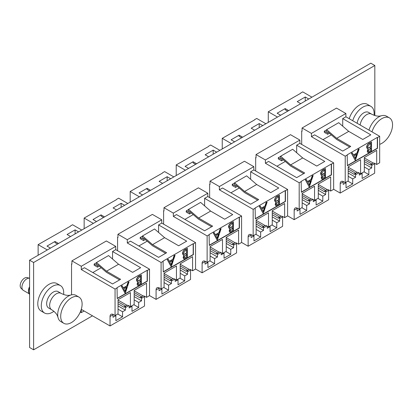 <?xml version="1.0" encoding="UTF-8"?>
<svg xmlns="http://www.w3.org/2000/svg" width="413" height="413" viewBox="0 0 413 413"><rect width="100%" height="100%" fill="white"/><g stroke="black" fill="none" stroke-linecap="round" stroke-linejoin="round"><path stroke-width="0.62" d="M374.823 115.526L374.823 65.507L370.812 63.189L29.591 260.19L29.591 347.493L33.608 349.811L92.486 315.816M374.823 65.507L33.608 262.508L29.591 260.19M33.608 262.508L33.608 349.811M256.034 157.425L255.668 157.637L255.668 171.003M302.068 130.849L301.696 131.06L301.696 144.426M210.005 183.997L209.634 184.213L209.634 197.579M163.971 210.573L163.605 210.785L163.605 224.151M117.942 237.15L117.571 237.361L117.571 250.727M71.908 263.726L71.542 263.938L71.542 294.846M352.697 120.72A15.849 9.148 -60 0 1 370.864 106.337A15.849 9.148 -60 0 1 374.132 112.986A15.849 9.148 -60 0 1 374.054 115.268M349.197 118.696A15.849 9.148 -60 0 1 367.363 104.319L370.864 106.337M53.902 311.319A15.849 9.148 -60 0 1 52.492 312.238A15.849 9.148 -60 0 1 44.568 313.023A15.849 9.148 -60 0 1 42.141 300.323A15.849 9.148 -60 0 1 52.492 286.354A15.849 9.148 -60 0 1 60.417 285.569A15.849 9.148 -60 0 1 63.612 294.505M44.568 313.023L41.073 310.999A15.849 9.148 -60 0 1 38.641 298.3A15.849 9.148 -60 0 1 48.992 284.335A15.849 9.148 -60 0 1 56.917 283.55L60.417 285.569M29.591 294.717L28.967 293.194A7.098 4.099 -60 0 1 29.591 287.365M357.162 123.296A9.463 5.462 -60 0 1 363.786 112.826A9.463 5.462 -60 0 1 368.515 112.357L371.524 114.096A9.463 5.462 -60 0 0 366.79 114.561A9.463 5.462 -60 0 0 360.167 125.031M368.979 130.121A15.142 8.74 -60 0 1 378.84 116.884A15.142 8.74 -60 0 1 381.245 115.81A15.142 8.74 -60 0 1 386.408 116.136L389.418 117.87A15.142 8.74 -60 0 1 391.741 130.002A15.142 8.74 -60 0 1 381.849 143.342A15.142 8.74 -60 0 1 379.676 144.344M371.994 131.855A15.142 8.74 -60 0 1 381.849 118.624A15.142 8.74 -60 0 1 389.418 117.87M48.61 307.979A9.463 5.462 -60 0 1 47.165 300.401A9.463 5.462 -60 0 1 53.344 292.058A9.463 5.462 -60 0 1 58.073 291.593L61.078 293.328A9.463 5.462 -60 0 0 56.349 293.793A9.463 5.462 -60 0 0 50.169 302.135A9.463 5.462 -60 0 0 51.62 309.714L48.61 307.979M63.839 323.327L60.83 321.588A15.142 8.74 -60 0 1 57.965 317.277A15.142 8.74 -60 0 1 68.398 296.116A15.142 8.74 -60 0 1 70.804 295.042A15.142 8.74 -60 0 1 75.966 295.367L78.976 297.107A15.142 8.74 -60 0 1 81.299 309.234A15.142 8.74 -60 0 1 71.408 322.579A15.142 8.74 -60 0 1 63.839 323.327A15.142 8.74 -60 0 1 61.516 311.195A15.142 8.74 -60 0 1 71.408 297.856A15.142 8.74 -60 0 1 78.976 297.107M22.885 290.04L21.048 288.233A6.21 3.588 -60 0 1 20.65 283.163A6.21 3.588 -60 0 1 24.573 278.104A6.21 3.588 -60 0 1 27.191 277.593L29.591 278.264A6.861 3.96 -60 0 0 26.783 278.847A6.861 3.96 -60 0 0 22.447 284.433A6.861 3.96 -60 0 0 22.885 290.04A6.861 3.96 -60 0 0 23.35 290.391L29.204 293.772M29.049 293.39A6.861 3.96 -60 0 1 29.591 286.674M300.561 93.359L268.28 111.763L277.479 117.075M301.696 131.06L302.068 131.272L302.068 127.989L311.433 133.399L311.433 136.682L314.613 134.844L342.713 151.07L350.74 146.434L336.688 138.324L348.732 131.37L338.696 122.687L326.652 129.641L326.652 132.527L324.313 131.174L326.652 129.821M287.68 111.185L285.171 109.739L285.171 108.578L277.144 113.214L280.654 115.242M285.171 108.578L288.682 110.607M308.754 99.017L305.243 96.988L297.215 101.624L300.726 103.653M300.561 93.126L302.734 91.872L311.934 97.184M268.28 122.387L268.28 111.763M355.283 160.476L351.375 153.223L352.361 152.887L353.549 155.174L357.188 153.073L358.412 149.392L359.196 148.938L355.283 160.476L351.577 153.342L352.361 152.887M353.456 154.994L356.992 152.955L358.21 149.279L359.196 148.938M347.395 165.484L377.301 148.215L377.301 137.431L347.194 154.818L347.395 165.711L377.503 148.329L377.503 137.55L379.676 136.295L345.887 116.786L345.887 113.503L336.523 108.098L302.068 127.989M367.296 148.685L366.605 147.25C366.79 145.433 367.642 144.065 369.165 143.141L371.535 142.005L371.535 151.272L369.971 152.175L367.988 152.64L367.42 151.349L368.35 148.845L367.394 148.747L366.806 147.369C366.992 145.552 367.844 144.178 369.367 143.259L371.535 142.005M367.89 152.573L367.224 151.235L368.148 148.726M342.713 126.161L342.713 118.624L370.812 134.844L362.784 139.48L348.732 131.37M342.713 118.624L345.887 116.786M374.679 163.326A4.729 2.731 -120 0 0 374.658 163.718L374.658 173.186L340.204 193.077L340.204 183.615A4.729 2.731 60 0 1 341.179 181.446A4.729 2.731 60 0 1 343.549 181.684L345.222 182.649L345.222 156.186L311.433 136.682M345.222 156.186L347.395 154.932M345.222 182.649L348.195 180.93L348.195 166.831L360.575 159.681L360.575 173.78L364.323 171.617L364.323 157.518L376.697 150.373L376.697 164.472L379.676 162.753L379.676 136.295M340.204 193.077L333.647 189.293M364.323 157.905L373.264 163.068A4.729 2.731 60 0 1 375.025 163.507L376.697 164.472M348.195 167.213L357.142 172.381A4.729 2.731 60 0 1 358.902 172.815L360.575 173.78M364.323 163.703L371.679 167.952L368.84 169.593L368.84 174.611L362.149 178.478L362.149 173.455L359.305 175.097L359.305 173.047M364.323 166.986L368.84 169.593M363.987 171.813L368.84 174.611M361.643 173.166L362.149 173.455M348.195 173.011L355.557 177.26L352.712 178.901L352.712 183.924L346.022 187.786L346.022 182.763L343.177 184.404L343.177 181.896L340.204 183.615M348.195 176.294L352.712 178.901M347.865 181.121L352.712 183.924M345.521 182.474L346.022 182.763M322.976 139.671L331.309 134.86M345.887 113.503L311.433 133.399M305.243 101.046L305.243 96.988M364.323 159.645L371.757 163.94L373.264 163.068M364.323 161.576L370.389 165.076A4.729 2.731 60 0 1 371.158 164.142A4.729 2.731 60 0 1 371.757 163.94M374.658 163.718L371.679 165.437A4.729 2.731 60 0 1 371.891 164.209L370.389 165.076M371.679 165.437L371.679 167.952M348.195 168.953L355.634 173.248L357.142 172.381M348.195 170.884L354.261 174.389A4.729 2.731 60 0 1 355.03 173.45A4.729 2.731 60 0 1 355.634 173.248M358.902 172.815L355.557 174.751A4.729 2.731 60 0 1 355.769 173.517L354.261 174.389M355.557 174.751L355.557 177.26M343.198 181.503A4.729 2.731 -120 0 0 343.177 181.896M349.734 147.013L336.564 139.408L327.659 131.701L327.659 134.266L329.435 133.239M327.659 134.266L324.313 132.336L324.313 131.174M336.688 138.324L326.652 129.641M370.817 150.735L370.817 147.766L368.143 150.915L368.437 151.633L370.817 150.735L370.616 147.88M370.817 146.816L370.817 143.373L369.79 143.961L367.524 146.951L367.926 147.823L368.84 147.849L370.817 146.816L370.616 143.487M369.841 151.297L370.616 150.621M368.35 151.566L369.64 151.184M367.833 147.761L368.639 147.73L370.616 146.698M355.345 158.633L356.801 154.25L353.931 155.907L355.345 158.633M355.201 158.349L356.502 154.421M254.527 119.935L222.246 138.34L231.445 143.652M255.668 157.637L256.034 157.849L256.034 154.565L265.399 159.97L265.399 163.254L268.579 161.421L296.679 177.647L304.706 173.011L290.659 164.895L302.703 157.947L292.667 149.263L280.623 156.212L280.623 159.103L278.279 157.751L280.623 156.398M241.651 137.761L239.142 136.316L239.142 135.154L231.11 139.79L234.625 141.819M239.142 135.154L242.653 137.183M262.725 125.593L259.214 123.564L251.181 128.2L254.697 130.229M254.527 119.703L256.705 118.448L265.905 123.761M222.246 148.964L222.246 138.34M309.254 187.053L305.346 179.8L306.332 179.464L307.52 181.751L311.159 179.65L312.383 175.969L313.168 175.515L309.254 187.053L305.548 179.913L306.332 179.464M307.427 181.57L310.958 179.531L312.182 175.855L313.168 175.515M301.361 192.055L331.272 174.792L331.272 164.007L301.165 181.39L301.361 192.288L331.469 174.905L331.469 164.126L333.647 162.872L299.859 143.363L299.859 140.079L290.489 134.669L256.034 154.565M321.268 175.262L320.576 173.827C320.756 172.009 321.613 170.641 323.136 169.717L325.506 168.581L325.506 177.843L323.942 178.752L321.959 179.211L321.391 177.926L322.321 175.417L321.36 175.324L320.772 173.94C320.958 172.128 321.815 170.755 323.338 169.836L325.506 168.581M321.861 179.149L321.19 177.807L322.119 175.303M296.679 152.733L296.679 145.195L324.778 161.421L316.75 166.057L302.703 157.947M296.679 145.195L299.859 143.363M328.645 189.903A4.729 2.731 -120 0 0 328.629 190.295L328.629 199.758L294.17 219.654L294.17 210.191A4.729 2.731 60 0 1 295.15 208.023A4.729 2.731 60 0 1 297.515 208.255L299.188 209.226L299.188 182.763L265.399 163.254M299.188 182.763L301.361 181.508M299.188 209.226L302.166 207.507L302.166 193.403L314.546 186.258L314.546 200.357L318.289 198.194L318.289 184.095L330.668 176.95L330.668 191.049L333.647 189.33L333.647 162.872M294.17 219.654L287.613 215.87M318.289 184.482L327.235 189.644A4.729 2.731 60 0 1 328.996 190.083L330.668 191.049M302.166 193.79L311.108 198.952A4.729 2.731 60 0 1 312.873 199.391L314.546 200.357M318.289 190.274L325.65 194.528L322.806 196.17L322.806 201.188L316.115 205.049L316.115 200.031L313.271 201.673L313.271 199.624M318.289 193.558L322.806 196.17M317.953 198.39L322.806 201.188M315.615 199.742L316.115 200.031M302.166 199.587L309.528 203.836L306.683 205.478L306.683 210.496L299.993 214.362L299.993 209.339L297.148 210.981L297.148 208.472L294.17 210.191M302.166 202.871L306.683 205.478M301.831 207.698L306.683 210.496M299.492 209.05L299.993 209.339M276.942 166.248L285.28 161.437M299.859 140.079L265.399 159.97M259.214 127.622L259.214 123.564M318.289 186.222L325.728 190.517L327.235 189.644M318.289 188.152L324.355 191.653A4.729 2.731 60 0 1 325.124 190.718A4.729 2.731 60 0 1 325.728 190.517M328.629 190.295L325.65 192.014A4.729 2.731 60 0 1 325.862 190.785L324.355 191.653M325.65 192.014L325.65 194.528M302.166 195.53L309.605 199.825L311.108 198.952M302.166 197.46L308.232 200.966A4.729 2.731 60 0 1 309.001 200.026A4.729 2.731 60 0 1 309.605 199.825M312.873 199.391L309.528 201.322A4.729 2.731 60 0 1 309.74 200.093L308.232 200.966M309.528 201.322L309.528 203.836M297.169 208.075A4.729 2.731 -120 0 0 297.148 208.472M303.705 173.589L290.535 165.985L281.625 158.277L281.625 160.843L283.406 159.816M281.625 160.843L278.279 158.912L278.279 157.751M290.659 164.895L280.623 156.212M324.783 177.311L324.783 174.343L322.109 177.492L322.408 178.209L324.783 177.311L324.587 174.456M324.783 173.393L324.783 169.95L323.761 170.538L321.495 173.527L321.897 174.4L322.806 174.425L324.783 173.393L324.587 170.063M323.807 177.874L324.587 177.192M322.316 178.142L323.606 177.76M321.799 174.338L324.587 173.274M309.311 185.21L310.767 180.827L307.897 182.484L309.311 185.21M309.167 184.926L310.473 180.997M208.498 146.512L176.217 164.916L185.416 170.228M209.634 184.213L210.005 184.425L210.005 181.142L219.37 186.547L219.37 189.83L222.55 187.998L250.65 204.218L258.677 199.587L244.625 191.472L256.669 184.518L246.633 175.835L234.589 182.789L234.589 185.68L232.251 184.327L234.589 182.974M195.617 164.338L193.108 162.887L193.108 161.731L185.081 166.367L188.591 168.396M193.108 161.731L196.624 163.76M216.696 152.17L213.18 150.141L205.153 154.777L208.663 156.806M208.498 146.279L210.671 145.025L219.871 150.337M176.217 175.54L176.217 164.916M263.22 213.629L259.312 206.376L260.298 206.041L261.486 208.328L265.131 206.221L266.349 202.546L267.139 202.091L263.22 213.629L259.514 206.49L260.298 206.041M261.393 208.147L264.929 206.108L266.148 202.432L267.139 202.091M255.332 218.632L285.238 201.368L285.238 190.584L255.131 207.966L255.332 218.864L285.44 201.482L285.44 190.703L287.613 189.443L253.825 169.939L253.825 166.656L244.46 161.246L210.005 181.142M275.234 201.833L274.542 200.403C274.728 198.586 275.579 197.218 277.102 196.294L279.472 195.158L279.472 204.42L277.908 205.323L275.925 205.788L275.357 204.502L276.287 201.993L275.332 201.9L274.743 200.517C274.929 198.699 275.781 197.331 277.304 196.407L279.472 195.158M275.827 205.72L275.161 204.383L276.085 201.88M250.65 179.309L250.65 171.772L278.749 187.998L270.721 192.634L256.669 184.518M250.65 171.772L253.825 169.939M282.616 216.479A4.729 2.731 -120 0 0 282.595 216.871L282.595 226.334L248.141 246.231L248.141 236.763A4.729 2.731 60 0 1 249.122 234.599A4.729 2.731 60 0 1 251.486 234.832L253.159 235.797L253.159 209.339L219.37 189.83M253.159 209.339L255.332 208.085M253.159 235.797L256.137 234.078L256.137 219.979L268.512 212.834L268.512 226.933L272.26 224.77L272.26 210.671L284.634 203.526L284.634 217.625L287.613 215.906L287.613 189.443M248.141 246.231L241.584 242.441M272.26 211.058L281.201 216.221A4.729 2.731 60 0 1 282.962 216.66L284.634 217.625M256.137 220.366L265.079 225.529A4.729 2.731 60 0 1 266.839 225.968L268.512 226.933M272.26 216.851L279.616 221.1L276.777 222.741L276.777 227.764L270.087 231.626L270.087 226.608L267.242 228.25L267.242 226.2M272.26 220.134L276.777 222.741M271.924 224.966L276.777 227.764M269.581 226.314L270.087 226.608M256.137 226.164L263.494 230.413L260.649 232.054L260.649 237.072L253.959 240.939L253.959 235.916L251.119 237.558L251.119 235.043L248.141 236.763M256.137 229.447L260.649 232.054M255.802 234.274L260.649 237.072M253.458 235.627L253.959 235.916M230.913 192.825L239.246 188.013M253.825 166.656L219.37 186.547M213.18 154.199L213.18 150.141M272.26 212.798L279.694 217.088L281.201 216.221M272.26 214.729L278.326 218.229A4.729 2.731 60 0 1 279.095 217.295A4.729 2.731 60 0 1 279.694 217.088M282.595 216.871L279.616 218.591A4.729 2.731 60 0 1 279.828 217.362L278.326 218.229M279.616 218.591L279.616 221.1M256.137 222.106L263.571 226.401L265.079 225.529M256.137 224.037L262.198 227.537A4.729 2.731 60 0 1 262.967 226.603A4.729 2.731 60 0 1 263.571 226.401M266.839 225.968L263.494 227.899A4.729 2.731 60 0 1 263.706 226.67L262.198 227.537M263.494 227.899L263.494 230.413M251.135 234.651A4.729 2.731 -120 0 0 251.119 235.043M257.676 200.166L244.506 192.561L235.596 184.854L235.596 187.419L237.372 186.392M235.596 187.419L232.251 185.489L232.251 184.327M244.625 191.472L234.589 182.789M278.754 203.888L278.754 200.919L276.08 204.068L276.374 204.781L278.754 203.888L278.553 201.033M278.754 199.969L278.754 196.521L277.727 197.115L275.461 200.104L275.869 200.976L276.777 201.002L278.754 199.969L278.553 196.64M277.779 204.45L278.553 203.769M276.287 204.714L277.577 204.337M275.77 200.909L276.576 200.883L278.553 199.851M263.282 211.786L264.738 207.403L261.868 209.061L263.282 211.786M263.138 211.502L264.439 207.574M162.469 173.088L130.183 191.493L139.382 196.805M163.605 210.785L163.971 211.002L163.971 207.718L173.341 213.123L173.341 216.407L176.516 214.574L204.616 230.795L212.649 226.159L198.596 218.049L210.64 211.095L200.604 202.411L188.56 209.365L188.56 212.256L186.217 210.904L188.56 209.551M149.589 190.914L147.08 189.464L147.08 188.307L139.052 192.943L142.562 194.967M147.08 188.307L150.59 190.336M170.662 178.746L167.151 176.718L159.124 181.353L162.634 183.382M162.469 172.856L164.642 171.601L173.842 176.909M130.183 202.117L130.183 191.493M217.192 240.201L213.284 232.953L214.27 232.617L215.457 234.904L219.096 232.798L220.32 229.122L221.105 228.668L217.295 240.144L213.485 233.066L214.27 232.617M215.364 234.723L218.895 232.684L220.119 229.003L221.105 228.668M209.303 245.208L239.21 227.94L239.21 217.161L209.102 234.543L209.303 245.441L239.411 228.059L239.411 217.279L241.584 216.02L207.796 196.516L207.796 193.232L198.431 187.822L163.971 207.718M229.205 228.41L228.513 226.98C228.694 225.162 229.551 223.794 231.073 222.87L233.443 221.735L233.443 230.996L231.879 231.899L229.896 232.364L229.329 231.079L230.258 228.57L229.303 228.477L228.709 227.093C228.895 225.276 229.752 223.908 231.275 222.984L233.443 221.735M229.798 232.297L229.127 230.96L230.056 228.456M204.616 205.886L204.616 198.348L232.72 214.574L224.687 219.21L210.64 211.095M204.616 198.348L207.796 196.516M236.582 243.056A4.729 2.731 -120 0 0 236.566 243.448L236.566 252.911L202.107 272.807L202.107 263.339A4.729 2.731 60 0 1 203.088 261.176A4.729 2.731 60 0 1 205.452 261.408L207.125 262.374L207.125 235.916L173.341 216.407M207.125 235.916L209.303 234.661M207.125 262.374L210.103 260.655L210.103 246.556L222.483 239.411L222.483 253.51L226.226 251.347L226.226 237.248L238.606 230.103L238.606 244.202L241.584 242.483L241.584 216.02M202.107 272.807L195.55 269.018M226.226 237.635L235.173 242.798A4.729 2.731 60 0 1 236.933 243.236L238.606 244.202M210.103 246.943L219.045 252.106A4.729 2.731 60 0 1 220.81 252.544L222.483 253.51M226.226 243.427L233.588 247.676L230.743 249.318L230.743 254.341L224.052 258.202L224.052 253.179L221.208 254.821L221.208 252.777M226.226 246.711L230.743 249.318M225.896 251.538L230.743 254.341M223.552 252.89L224.052 253.179M210.103 252.735L217.465 256.984L214.621 258.626L214.621 263.649L207.93 267.51L207.93 262.492L205.085 264.134L205.085 261.62L202.107 263.339M210.103 256.019L214.621 258.626M209.768 260.851L214.621 263.649M207.429 262.203L207.93 262.492M184.879 219.401L193.217 214.59M207.796 193.232L173.341 213.123M167.151 180.775L167.151 176.718M226.226 239.375L233.665 243.665L235.173 242.798M226.226 241.306L232.292 244.806A4.729 2.731 60 0 1 233.061 243.871A4.729 2.731 60 0 1 233.665 243.665M236.566 243.448L233.588 245.167A4.729 2.731 60 0 1 233.799 243.938L232.292 244.806M233.588 245.167L233.588 247.676M210.103 248.683L217.543 252.978L219.045 252.106M210.103 250.614L216.169 254.114A4.729 2.731 60 0 1 216.939 253.179A4.729 2.731 60 0 1 217.543 252.978M220.81 252.544L217.465 254.475A4.729 2.731 60 0 1 217.677 253.246L216.169 254.114M217.465 254.475L217.465 256.984M205.106 261.228A4.729 2.731 -120 0 0 205.085 261.62M211.642 226.742L198.472 219.138L189.562 211.43L189.562 213.996L191.343 212.969M189.562 213.996L186.217 212.06L186.217 210.904M198.596 218.049L188.56 209.365M232.726 230.464L232.726 227.496L230.051 230.645L230.346 231.357L232.726 230.464L232.524 227.609M232.726 226.541L232.726 223.097L231.698 223.691L229.432 226.68L229.834 227.553L230.743 227.573L232.726 226.541L232.524 223.216M231.745 231.027L232.524 230.346M230.253 231.29L231.543 230.908M229.736 227.486L230.542 227.46L232.524 226.427M217.253 238.358L218.704 233.975L215.834 235.632L217.253 238.358M217.104 238.079L218.41 234.145M116.435 199.665L84.154 218.069L93.353 223.381M117.571 237.361L117.942 237.578L117.942 234.29L127.307 239.7L127.307 242.983L130.487 241.151L158.587 257.371L166.615 252.735L152.562 244.625L164.606 237.671L154.57 228.988L142.531 235.942L142.531 238.833L140.188 237.48L142.531 236.128M103.555 217.491L101.046 216.04L101.046 214.884L93.018 219.515L96.528 221.544M101.046 214.884L104.561 216.908M124.633 205.323L121.117 203.294L113.09 207.93L116.6 209.959M116.435 199.433L118.608 198.173L127.808 203.485M84.154 228.688L84.154 218.069M171.163 266.777L167.25 259.529L168.236 259.188L169.423 261.475L173.068 259.374L174.286 255.699L175.076 255.244L171.266 266.721L167.451 259.643L168.236 259.188M169.33 261.3L172.866 259.261L174.085 255.58L175.076 255.244M163.269 271.785L193.176 254.516L193.176 243.737L163.068 261.119L163.269 272.017L193.377 254.635L193.377 243.851L195.55 242.596L161.762 223.092L161.762 219.809L152.397 214.399L117.942 234.29M183.171 254.986L182.479 253.556C182.665 251.739 183.517 250.366 185.039 249.447L187.414 248.311L187.414 257.573L185.845 258.476L183.862 258.941L183.3 257.65L184.224 255.146L183.269 255.053L182.68 253.67C182.866 251.853 183.718 250.484 185.241 249.56L187.414 248.311M183.764 258.874L183.098 257.536L184.022 255.033M158.587 232.462L158.587 224.925L186.686 241.151L178.659 245.787L164.606 237.671M158.587 224.925L161.762 223.092M190.553 269.632A4.729 2.731 -120 0 0 190.532 270.025L190.532 279.487L156.078 299.379L156.078 289.916A4.729 2.731 60 0 1 157.059 287.753A4.729 2.731 60 0 1 159.423 287.985L161.096 288.95L161.096 262.492L127.307 242.983M161.096 262.492L163.269 261.233M161.096 288.95L164.075 287.231L164.075 273.132L176.449 265.987L176.449 280.086L180.197 277.923L180.197 263.824L192.577 256.679L192.577 270.778L195.55 269.059L195.55 242.596M156.078 299.379L149.521 295.594M180.197 264.212L189.139 269.374A4.729 2.731 60 0 1 190.904 269.813L192.577 270.778M164.075 273.52L173.016 278.682A4.729 2.731 60 0 1 174.776 279.121L176.449 280.086M180.197 270.004L187.559 274.253L184.714 275.894L184.714 280.917L178.024 284.779L178.024 279.756L175.179 281.398L175.179 279.353M180.197 273.287L184.714 275.894M179.861 278.114L184.714 280.917M177.523 279.467L178.024 279.756M164.075 279.312L171.431 283.561L168.587 285.202L168.587 290.225L161.896 294.087L161.896 289.069L159.057 290.711L159.057 288.197L156.078 289.916M164.075 282.595L168.587 285.202M163.739 287.427L168.587 290.225M161.395 288.775L161.896 289.069M138.851 245.978L147.183 241.166M161.762 219.809L127.307 239.7M121.117 207.347L121.117 203.294M180.197 265.946L187.636 270.241L189.139 269.374M180.197 267.877L186.263 271.382A4.729 2.731 60 0 1 187.032 270.448A4.729 2.731 60 0 1 187.636 270.241M190.532 270.025L187.559 271.744A4.729 2.731 60 0 1 187.77 270.515L186.263 271.382M187.559 271.744L187.559 274.253M164.075 275.259L171.509 279.549L173.016 278.682M164.075 277.19L170.141 280.69A4.729 2.731 60 0 1 170.905 279.756A4.729 2.731 60 0 1 171.509 279.549M174.776 279.121L171.431 281.052A4.729 2.731 60 0 1 171.643 279.823L170.141 280.69M171.431 281.052L171.431 283.561M159.072 287.804A4.729 2.731 -120 0 0 159.057 288.197M165.613 253.319L152.443 245.714L143.533 238.007L143.533 240.567L145.309 239.545M143.533 240.567L140.188 238.637L140.188 237.48M152.562 244.625L142.531 235.942M186.691 257.041L186.691 254.067L184.017 257.222L184.312 257.934L186.691 257.041L186.49 254.186M186.691 253.117L186.691 249.674L185.664 250.268L183.403 253.257L183.806 254.129L184.714 254.15L186.691 253.117L186.49 249.793M185.716 257.604L186.49 256.922M184.224 257.867L185.514 257.485M183.708 254.062L184.513 254.036L186.49 253.004M171.219 264.934L172.675 260.551L169.805 262.209L171.219 264.934M171.075 264.656L172.381 260.722M70.406 226.236L38.125 244.646L47.319 249.958M71.542 263.938L71.908 264.15L71.908 260.866L81.278 266.277L81.278 269.56L84.453 267.722L112.553 283.948L120.586 279.312L106.533 271.202L118.577 264.248L108.542 255.564L96.497 262.518L96.497 265.409L94.154 264.057L96.497 262.704M57.526 244.068L55.017 242.617L55.017 241.455L46.989 246.091L50.5 248.12M55.017 241.455L58.527 243.484M78.599 231.899L75.089 229.871L67.061 234.507L70.571 236.53M70.406 226.009L72.58 224.749L81.779 230.062M38.125 255.265L38.125 244.646M125.129 293.354L121.221 286.101L122.207 285.765L123.394 288.052L127.034 285.951L128.257 282.275L129.042 281.821L125.232 293.297L121.422 286.219L122.207 285.765M123.301 287.876L126.832 285.837L128.056 282.156L129.042 281.821M117.24 298.362L147.147 281.093L147.147 270.314L117.039 287.696L117.24 298.594L147.348 281.212L147.348 270.427L149.521 269.173L115.733 249.664L115.733 246.38L106.368 240.975L71.908 260.866M137.142 281.563L136.45 280.128C136.636 278.316 137.488 276.942 139.011 276.023L141.38 274.882L141.38 284.149L139.816 285.053L137.834 285.517L137.266 284.227L138.195 281.723L137.24 281.625L136.651 280.246C136.832 278.429 137.689 277.061 139.212 276.137L141.38 274.882M137.736 285.45L137.064 284.113L137.994 281.604M112.553 259.039L112.553 251.502L140.657 267.722L132.625 272.358L118.577 264.248M112.553 251.502L115.733 249.664M144.519 296.204A4.729 2.731 -120 0 0 144.504 296.601L144.504 306.064L110.044 325.955L110.044 316.492A4.729 2.731 60 0 1 111.025 314.329A4.729 2.731 60 0 1 113.389 314.561L115.062 315.527L115.062 289.064L81.278 269.56M115.062 289.064L117.24 287.809M115.062 315.527L118.041 313.808L118.041 299.709L130.42 292.564L130.42 306.663L134.168 304.5L134.168 290.401L146.543 283.251L146.543 297.355L149.521 295.636L149.521 269.173M110.044 325.955L81.278 309.347L81.278 312.631L80.267 312.047M134.168 290.788L143.11 295.951A4.729 2.731 60 0 1 144.87 296.384L146.543 297.355M118.041 300.096L126.982 305.259A4.729 2.731 60 0 1 128.748 305.697L130.42 306.663M134.168 296.58L141.525 300.829L138.68 302.471L138.68 307.494L131.99 311.356L131.99 306.332L129.15 307.974L129.15 305.93M134.168 299.864L138.68 302.471M133.833 304.691L138.68 307.494M131.489 306.043L131.99 306.332M118.041 305.888L125.402 310.137L122.558 311.779L122.558 316.802L115.867 320.664L115.867 315.64L113.023 317.282L113.023 314.773L110.044 316.492M118.041 309.172L122.558 311.779M117.705 313.999L122.558 316.802M115.366 315.351L115.867 315.64M81.278 312.631L84.118 310.989M92.817 272.554L101.154 267.743M115.733 246.38L81.278 266.277M75.089 233.923L75.089 229.871M134.168 292.523L141.602 296.818L143.11 295.951M134.168 294.454L140.229 297.959A4.729 2.731 60 0 1 140.998 297.019A4.729 2.731 60 0 1 141.602 296.818M144.504 296.601L141.525 298.32A4.729 2.731 60 0 1 141.736 297.086L140.229 297.959M141.525 298.32L141.525 300.829M118.041 301.831L125.48 306.126L126.982 305.259M118.041 303.767L124.106 307.267A4.729 2.731 60 0 1 124.876 306.332A4.729 2.731 60 0 1 125.48 306.126M128.748 305.697L125.402 307.628A4.729 2.731 60 0 1 125.614 306.4L124.106 307.267M125.402 307.628L125.402 310.137M113.043 314.381A4.729 2.731 -120 0 0 113.023 314.773M119.579 279.89L106.409 272.291L97.499 264.578L97.499 267.144L99.28 266.117M97.499 267.144L94.154 265.213L94.154 264.057M106.533 271.202L96.497 262.518M140.663 283.612L140.663 280.644L137.988 283.798L138.283 284.511L140.663 283.612L140.461 280.763M140.663 279.694L140.663 276.251L139.635 276.844L137.369 279.828L137.772 280.706L138.68 280.726L140.663 279.694L140.461 276.364M139.682 284.18L140.461 283.499M138.19 284.443L139.48 284.061M137.674 280.639L138.484 280.613L140.461 279.58M125.191 291.511L126.641 287.128L123.771 288.785L125.191 291.511M125.041 291.232L126.347 287.298M381.245 115.81L379.743 116.084C377.327 116.358 374.591 115.697 371.524 114.096M70.804 295.042L69.301 295.316C66.885 295.589 64.149 294.928 61.078 293.328M57.965 317.277L57.448 315.837C56.483 313.612 54.537 311.572 51.62 309.714"/></g></svg>
